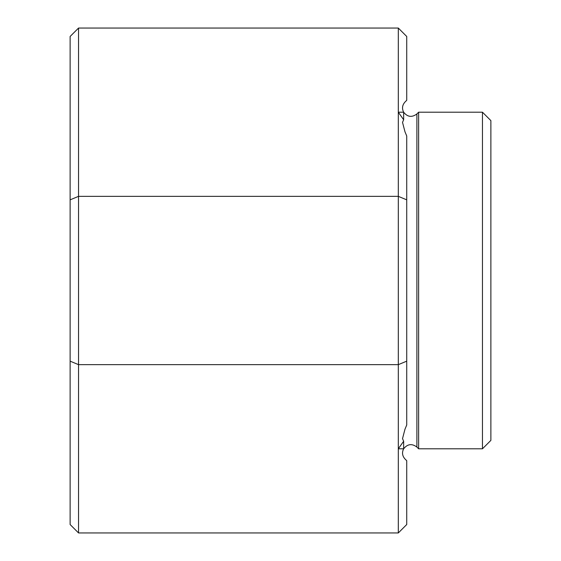 <?xml version="1.0" encoding="UTF-8"?>
<svg xmlns="http://www.w3.org/2000/svg" width="561" height="561" viewBox="0 0 561 561"><rect width="100%" height="100%" fill="white"/><g stroke="black" fill="none" stroke-linecap="round" stroke-linejoin="round"><path stroke-width="0.84" d="M482.46 112.2L490.875 120.615L490.875 440.385L482.46 448.8L482.46 112.2L418.625 112.2L418.625 448.8L416.886 447.054C411.907 443.351 407.496 443.933 403.647 448.8L398.31 448.8L403.647 441.255L403.647 448.8C401.816 452.489 402.258 455.869 404.979 458.961L406.725 460.7L406.725 524.535L398.31 532.95L398.31 364.65L78.54 364.65L78.54 532.95L398.31 532.95M418.625 112.2L416.886 113.946L416.886 447.054M416.886 113.946C411.907 117.649 407.496 117.067 403.647 112.2L398.31 112.2L398.31 28.05L406.725 36.465L406.725 100.3L404.979 102.039C402.258 105.131 401.816 108.511 403.647 112.2L403.647 119.745L402.518 122.361L404.979 131.793L406.725 136L406.725 425L404.979 429.207L402.518 438.639L403.647 441.255M482.46 448.8L418.625 448.8M403.647 119.745L398.31 112.2L398.31 196.35L78.54 196.35L78.54 364.65L70.125 361.165L70.125 36.465L78.54 28.05L78.54 196.35L70.125 199.835M406.725 199.835L398.31 196.35L398.31 364.65L406.725 361.165M78.54 532.95L70.125 524.535L70.125 361.165M398.31 28.05L78.54 28.05"/></g></svg>

